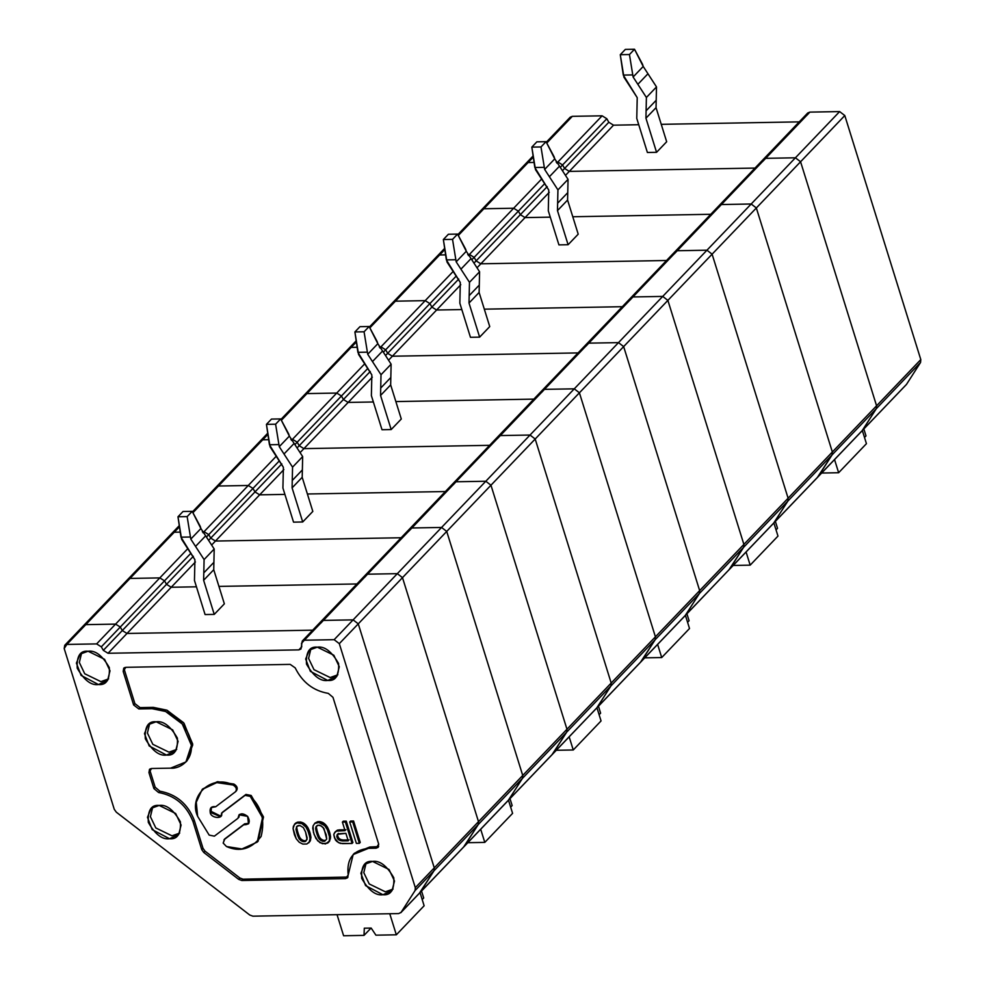 <?xml version="1.0" encoding="UTF-8"?>
<svg xmlns="http://www.w3.org/2000/svg" width="985" height="985" viewBox="0 0 985 985"><rect width="100%" height="100%" fill="white"/><g stroke="black" fill="none" stroke-linecap="round" stroke-linejoin="round"><path stroke-width="1.48" d="M202.664 788.96L217.328 781.721L233.876 784.048C237.225 786.116 238.05 788.382 236.375 790.832C238.05 788.382 237.225 786.116 233.876 784.048L233.002 784.983C236.338 787.04 237.163 789.305 235.489 791.755L215.74 806.727L210.999 807.663L210.211 812.28L211.098 811.357L220.825 816.196L211.098 811.357L210.211 812.28L220.431 816.7L222.351 812.329L245.967 794.427L222.351 812.329L245.967 794.427L245.08 795.351L250.288 796.397L251.175 795.474L245.967 794.427L251.175 795.474L250.288 796.397L262.527 817.71L257.245 842.089L241.941 848.959L226.476 846.521L223.176 843.074L224.863 838.826L243.726 824.777L248.479 823.842L247.629 816.38L239.035 814.804L238.001 818.252L214.385 836.154L209.177 835.108L197.64 816.319L196.249 802.246L202.221 789.416L216.774 782.607L233.002 784.983L233.876 784.048L217.66 781.684L202.221 789.416M224.58 839.072L223.176 843.074L226.476 846.521C239.884 852.431 251.434 849.082 261.111 836.474C265.174 820.16 261.567 806.801 250.288 796.397L245.08 795.351L221.465 813.253C223.891 819.52 210.384 818.35 210.211 812.28C209.571 807.995 211.418 806.149 215.74 806.727L235.489 791.755C237.163 789.305 236.338 787.04 233.002 784.983C212.28 773.927 187.926 795.511 197.64 816.319L209.177 835.108L214.385 836.154L238.001 818.252C239.096 813.093 242.31 812.465 247.629 816.38C250.682 822.019 249.377 824.827 243.726 824.777L223.989 839.749M401.092 912.344L398.703 913.575L401.092 912.344L415.067 890.563L415.313 887.682L339.308 643.648L358.269 623.85L353.11 619.873L334.149 639.684L339.308 643.648L415.313 887.682L415.067 890.563L434.016 870.752L434.274 867.871L415.313 887.682L434.274 867.871L358.269 623.85L339.308 643.648L334.149 639.684L353.11 619.873L323.314 620.402L321.233 621.252L323.314 620.402L304.353 640.213L323.314 620.402L353.11 619.873L358.269 623.85L434.274 867.871L434.016 870.752L415.067 890.563L401.092 912.344L420.041 892.533L434.016 870.752L420.041 892.533L400.784 912.726L464.28 846.324L420.041 892.533L434.016 870.752L419.364 893.247M301.718 646.911L298.886 649.878L300.967 649.029L302.272 641.05L304.353 640.213L334.149 639.684L304.353 640.213L301.533 643.279L301.718 646.813L298.886 649.878L301.718 646.911M66.832 644.436L85.781 624.638L83.7 625.487L85.781 624.638L66.832 644.436L96.629 643.907L115.577 624.108L85.781 624.638L115.577 624.108L96.629 643.907L101.32 646.837L103.326 650.346L108.03 653.277L126.979 633.466L122.288 630.535L103.326 650.346L122.288 630.535L120.281 627.039L101.32 646.837L120.281 627.039L115.577 624.108L120.281 627.039L122.288 630.535L126.979 633.466L108.03 653.277L298.886 649.878L108.03 653.277L103.326 650.346L101.32 646.837L96.629 643.907L66.832 644.436L64.197 648.549L64.751 645.286L66.832 644.436M116.304 812.169L114.272 809.325L64.197 648.549L114.272 809.325L116.304 812.169L249.784 915.04L116.304 812.169M252.911 916.173L249.784 915.04L252.911 916.173L398.703 913.575L252.911 916.173M312.701 630.166L126.979 633.466L312.701 630.166M303.392 827.646L300.019 825.553L298.123 825.59L296.374 826.969L297.261 826.046L295.956 829.124L296.965 826.858L295.956 829.124L296.596 832.066L297.482 831.143L296.842 828.2L297.482 831.143L296.596 832.066L297.605 835.28L298.48 834.357L297.482 831.143L298.48 834.357L297.605 835.28L298.787 838.223L299.674 837.299L298.48 834.357L299.674 837.299L298.787 838.223L299.748 839.552L300.634 838.629L299.674 837.299L300.536 840.34L301.422 839.417L300.634 838.629L301.422 839.417L300.536 840.34L301.866 841.128L302.752 840.205L301.422 839.417L302.752 840.205L301.866 841.128L303.121 841.646L304.008 840.722L302.752 840.205L304.008 840.722L303.121 841.646L305.018 841.609L305.904 840.685L304.008 840.722L305.904 840.685L305.018 841.609L305.929 841.055L307.185 838.075L305.535 831.919L307.061 839.417L305.018 841.609L303.121 841.646L298.787 838.223L295.956 829.124L297.199 826.144L300.019 825.553L303.392 827.646L305.535 831.919L303.392 827.646M299.231 842.249L302.789 844.071L306.852 843.997L309.241 842.076L310.053 838.555L308.687 832.399L305.929 827.068L301.866 823.632L297.285 822.906L294.453 824.31L293.074 828.631L296.251 838.801L299.231 842.249L296.251 838.801L294.453 834.8L293.074 828.631L293.407 826.206L295.98 822.832L300.068 821.958L303.737 823.238L307.776 827.462L310.94 837.632L310.127 841.153L306.852 843.997L302.789 844.071L299.231 842.249M313.07 825.861L314.991 823.029L317.823 821.638L316.936 822.561L319.719 821.601L317.823 821.638L319.719 821.601L318.832 822.524L320.002 822.77L320.888 821.847L319.719 821.601L320.888 821.847L320.002 822.77L321.529 823.288L322.403 822.364L320.888 821.847L322.403 822.364L321.529 823.288L322.501 823.805L323.388 822.881L322.403 822.364L323.388 822.881L322.501 823.805L323.56 824.593L324.447 823.669L323.388 822.881L324.447 823.669L323.56 824.593L324.705 825.652L325.592 824.728L324.447 823.669L325.592 824.728L324.705 825.652L325.592 826.711L326.466 825.787L325.592 824.728L326.54 828.04L327.426 827.117L326.466 825.787L327.426 827.117L326.54 828.04L327.315 829.641L328.202 828.717L327.426 827.117L328.202 828.717L327.315 829.641L328.337 832.042L329.224 831.118L328.202 828.717L329.224 831.118L328.337 832.042L329.002 834.184L329.889 833.261L329.224 831.118L329.483 836.597L330.369 835.674L329.889 833.261L329.716 838.21L330.591 837.287L330.369 835.674L329.581 839.552L330.467 838.629L328.337 842.544L329.778 840.796L325.506 843.936L319.94 842.692L315.902 838.457L313.439 832.313L313.07 825.861L312.738 828.287L314.104 834.455L317.736 840.845L322.44 843.714L327.685 843.086L329.384 840.636L329.483 836.597L327.315 829.641L324.705 825.652L318.832 822.524L314.757 823.411L313.07 825.861M326.712 839.072L326.195 834.775L323.043 827.301L319.669 825.208L317.773 825.233L315.729 827.425L316.911 825.689L315.606 828.779L316.616 826.501L315.606 828.779L316.259 831.722L317.133 830.798L316.493 827.856L317.133 830.798L316.259 831.722L317.256 834.935L318.143 834.012L317.133 830.798L318.143 834.012L317.256 834.935L318.438 837.878L319.325 836.942L318.143 834.012L319.325 836.942L318.438 837.878L319.399 839.195L320.285 838.272L319.325 836.942L320.285 838.272L319.399 839.195L320.187 839.996L321.073 839.072L320.285 838.272L321.073 839.072L320.187 839.996L321.529 840.771L322.415 839.848L321.073 839.072L322.415 839.848L321.529 840.771L322.772 841.288L323.659 840.365L322.415 839.848L323.659 840.365L322.772 841.288L324.668 841.264L325.555 840.34L323.659 840.365L325.555 840.34L324.668 841.264L326.712 839.072L324.668 841.264L322.772 841.288L318.438 837.878L315.606 828.779L316.025 826.612L317.773 825.233L320.925 825.725L324.003 828.619L326.712 839.072M337.363 830.17L335.109 831.919L339.443 829.862L337.363 830.17L339.443 829.862L338.569 830.786L345.07 830.675L342.398 822.106L343.285 821.182L342.398 822.106L345.378 822.056L346.264 821.133L343.285 821.182L346.264 821.133L345.378 822.056L352.039 843.468L352.925 842.532L346.264 821.133L352.925 842.532L352.039 843.468L340.317 843.406L337.018 841.572L335.442 839.996L333.78 834.64L335.109 831.919L337.363 830.17M345.944 829.752L339.443 829.862L345.944 829.752M348.234 840.845L345.895 833.347L338.668 833.741L336.919 835.12L338.372 833.384L336.796 836.474L337.806 834.196L336.796 836.474L337.289 838.075L338.175 837.151L337.683 835.539L338.175 837.151L337.289 838.075L338.249 839.405L339.135 838.481L338.175 837.151L339.135 838.481L338.249 839.405L339.32 840.193L340.194 839.269L339.135 838.481L340.194 839.269L339.32 840.193L340.835 840.697L341.721 839.774L340.194 839.269L341.721 839.774L340.835 840.697L342.546 840.944L343.433 840.02L341.721 839.774L343.433 840.02L342.546 840.944L348.234 840.845L340.835 840.697L337.289 838.075L337.486 834.307L345.895 833.347L348.234 840.845M349.121 839.909L343.433 840.02L349.121 839.909M334.358 833.014L333.78 834.64L334.592 838.124L338.446 842.631L342.571 843.628L352.039 843.468L345.378 822.056L342.398 822.106L345.07 830.675L336.476 831.094L334.358 833.014M238.887 817.328L239.527 814.386L238.887 817.328M248.873 823.337L244.612 823.854L224.863 838.826L244.612 823.854M211.098 811.357L211.479 807.244L211.098 811.357M236.375 790.832L235.489 791.755M257.245 842.089L258.132 841.165L263.414 816.787L251.175 795.474L263.488 817.131L257.688 841.621M205.04 851.151L239.934 878.041L243.061 879.174L348.013 877.032L243.061 879.174L239.934 878.041L205.04 851.151L203.008 848.307L205.04 851.151L203.772 852.468L205.04 851.151M353.824 853.909L369.744 847.026L378.646 846.583L369.744 847.026L354.44 853.232L353.172 854.561L368.488 848.344L369.744 847.026L368.488 848.344L376.048 848.208L377.317 846.891L376.048 848.208L378.129 847.359L378.683 844.096L332.979 697.331L328.3 693.378C313.427 690.854 302.383 682.359 295.192 667.867L290.206 664.383L125.821 667.313L123.741 668.15L123.187 671.425L124.455 670.096L134.896 703.635L140.055 707.612L153.352 707.378L167.105 710.271L184.023 723.261L192.715 744.955L186.534 761.27M124.492 667.608L124.455 670.096L124.492 667.608M185.919 761.947L187.175 760.617L192.666 743.983L183.567 722.695L166.859 710.16L153.352 707.378L152.084 708.695L153.352 707.378L140.055 707.612L138.786 708.929L140.055 707.612L134.896 703.635L133.628 704.952L134.896 703.635L124.455 670.096L123.187 671.425L133.628 704.952L138.786 708.929L152.084 708.695L165.591 711.478L182.299 724.012L191.41 745.3L185.919 761.947L170.602 768.152L151.579 768.497L149.498 769.347L148.944 772.609L150.2 771.292L150.249 768.792L150.2 771.292L155.162 787.224L159.853 791.189C176.352 794.255 187.827 803.945 194.267 820.246L203.008 848.307L194.267 820.246L193.011 821.576L201.74 849.624L203.008 848.307L201.74 849.624L203.772 852.468L238.678 879.359L239.934 878.041L238.678 879.359L241.805 880.491L243.061 879.174L241.805 880.491L345.427 878.645L346.683 877.327L345.427 878.645L347.508 877.807L353.172 854.561M353.578 820.997L360.239 842.409L353.578 820.997L350.598 821.059L353.578 820.997L352.692 821.921L353.578 820.997M295.34 823.386L294.453 824.31L295.34 823.386M193.011 821.576L194.267 820.246C187.827 803.945 176.352 794.255 159.853 791.189L158.585 792.506C175.096 795.572 186.571 805.262 193.011 821.576C186.571 805.262 175.096 795.572 158.585 792.506L159.853 791.189L155.162 787.224L150.2 771.292L148.944 772.609L153.906 788.554L155.162 787.224L153.906 788.554L158.585 792.506L153.906 788.554L148.944 772.609L151.579 768.497L170.602 768.152C179.356 769.199 196.471 759.928 190.006 737.913C182.754 715.91 160.099 707.353 152.084 708.695L138.786 708.929L133.628 704.952L123.187 671.425L125.821 667.313L290.206 664.383L295.192 667.867C302.383 682.359 313.427 690.854 328.3 693.378L332.979 697.331L378.683 844.096L376.048 848.208L368.488 848.344C353.184 850.03 346.412 858.92 348.185 875.025L345.427 878.645L241.805 880.491L238.678 879.359L203.772 852.468L201.74 849.624L193.011 821.576M179.713 833.076L171.981 835.822L155.815 827.954L150.409 816.676L152.7 807.22L150.409 816.676L155.815 827.954L171.981 835.822L179.713 833.076M159.164 805.434L151.21 808.316L147.479 817.304L152.17 829.604L169.531 838.728L178.679 834.603L181.092 825.024L175.65 813.499L159.164 805.434C166.453 804.351 173.532 809.805 180.39 821.798C181.031 833.901 177.411 839.54 169.531 838.728C162.242 839.811 155.162 834.357 148.304 822.364C147.664 810.261 151.284 804.622 159.164 805.434M176.709 749.413L168.977 752.171L152.81 744.303L147.405 733.012L149.695 723.556L147.405 733.012L152.81 744.303L168.977 752.171L176.709 749.413M156.159 721.771L148.206 724.652L144.475 733.653L149.178 745.953L166.527 755.076L175.675 750.939L178.088 741.36L172.646 729.848L156.159 721.771C163.448 720.7 170.528 726.154 177.399 738.134C178.039 750.238 174.419 755.889 166.527 755.076C159.238 756.16 152.158 750.705 145.3 738.713C144.66 726.61 148.279 720.971 156.159 721.771M393.101 889.061L385.369 891.819L369.215 883.951L363.797 872.661L366.088 863.205L363.797 872.661L369.215 883.951L385.369 891.819L393.101 889.061M372.552 861.419L364.61 864.301L360.879 873.301L365.57 885.601L382.931 894.725L392.067 890.588L394.492 881.009L389.038 869.496L372.552 861.419C379.853 860.336 386.933 865.803 393.791 877.783C394.431 889.886 390.811 895.537 382.931 894.725C375.642 895.808 368.562 890.354 361.692 878.361C361.052 866.258 364.672 860.607 372.552 861.419M300.068 821.958L297.285 822.906L300.068 821.958L299.181 822.881L301.866 823.632L302.752 822.709L301.238 822.204L300.351 823.128L301.238 822.204L300.068 821.958M337.892 674.787L330.16 677.545L314.006 669.677L308.588 658.399L310.878 648.93L308.588 658.399L314.006 669.677L330.16 677.545L337.892 674.787M317.342 647.157L309.401 650.038L305.67 659.027L310.361 671.327L327.722 680.45L336.858 676.326L339.283 666.746L333.829 655.222L317.342 647.157C324.644 646.074 331.711 651.528 338.581 663.521C339.222 675.624 335.602 681.263 327.722 680.45C320.421 681.534 313.353 676.079 306.483 664.087C305.842 651.984 309.462 646.345 317.342 647.157M350.598 821.059L349.712 821.982L352.692 821.921L349.712 821.982L356.373 843.382L359.353 843.332L352.692 821.921L359.353 843.332L360.239 842.409L359.353 843.332L356.373 843.382L349.712 821.982L350.598 821.059M88.084 651.233C95.373 650.162 102.452 655.616 109.323 667.596C109.963 679.699 106.331 685.351 98.451 684.538C91.162 685.622 84.082 680.167 77.224 668.175C76.584 656.072 80.204 650.42 88.084 651.233L80.13 654.114L76.399 663.114L81.09 675.414L98.451 684.538L107.599 680.401L110.012 670.822L104.57 659.31L88.084 651.233M108.633 678.874L100.901 681.632L84.735 673.765L79.329 662.474L81.62 653.018L79.329 662.474L84.735 673.765L100.901 681.632L108.633 678.874M310.94 837.632L310.718 836.019L309.832 836.954L310.053 838.555L310.94 837.632L309.93 839.909L310.94 837.632M298.172 821.982L296.288 823.201L298.172 821.982M308.551 829.062L307.776 827.462L306.889 828.397L307.665 829.998L308.551 829.062L307.665 829.998L309.832 836.954L310.718 836.019L310.238 833.618L309.352 834.541L310.238 833.618L309.573 831.475L308.687 832.399L309.573 831.475L308.551 829.062M307.776 827.462L306.815 826.144L305.929 827.068L306.889 828.397L307.776 827.462M303.737 823.238L302.752 822.709L301.866 823.632L302.851 824.162L303.737 823.238L302.851 824.162L303.909 824.95L304.796 824.026L303.737 823.238M310.127 841.153L308.687 842.889L310.127 841.153M310.607 840.057L309.721 840.993L310.607 840.057M297.175 822.278L295.094 823.755L297.175 822.278M305.941 825.073L304.796 824.026L303.909 824.95L305.054 825.996L305.941 825.073L305.054 825.996L305.929 827.068L306.815 826.144L305.941 825.073M82.949 627.605L85.781 624.638L115.577 624.108L120.281 627.039L122.288 630.535L126.979 633.466L171.218 587.257L196.434 586.814L171.218 587.257L126.979 633.466L122.288 630.535L166.514 584.327L171.218 587.257L166.514 584.327L122.288 630.535L120.281 627.039L164.507 580.83L166.514 584.327L164.507 580.83L120.281 627.039L115.577 624.108L159.816 577.899L164.507 580.83L159.816 577.899L115.577 624.108L85.781 624.638L130.02 578.429L159.816 577.899L130.02 578.429L82.949 627.605M320.482 623.468L323.314 620.402L353.11 619.873L358.269 623.85L434.274 867.871L434.016 870.752L478.254 824.543L464.28 846.324L478.254 824.543L434.016 870.752L434.274 867.871L478.501 821.662L478.254 824.543L478.501 821.662L434.274 867.871L358.269 623.85L402.496 577.641L478.501 821.662L402.496 577.641L358.269 623.85L353.11 619.873L397.337 573.664L402.496 577.641L397.337 573.664L353.11 619.873L323.314 620.402L367.54 574.193L397.337 573.664L367.54 574.193L320.482 623.468M194.759 567.126L194.919 559.726L181.622 539.251L177.977 516.78L187.15 516.62L190.794 539.09L200.903 528.526L192.198 511.338L187.15 516.62L192.198 511.338L183.025 511.498L177.977 516.78L183.025 511.498L192.198 511.338L200.263 526.446L200.903 528.526L190.794 539.09L204.092 559.566L214.201 549.002L205.656 535.84L195.547 546.404L205.656 535.84L200.903 528.526L214.201 549.002L204.092 559.566L203.797 572.888L213.905 562.324L214.201 549.002L213.905 562.324L203.797 572.888L203.624 580.288L213.745 569.724L213.905 562.324L213.745 569.724L224.358 603.83L213.745 569.724L203.624 580.288L214.25 614.394L224.358 603.83L214.25 614.394L205.077 614.554L194.464 580.448L194.759 567.126L194.464 580.448L205.077 614.554L214.25 614.394L203.624 580.288L204.092 559.566L190.794 539.09L187.15 516.62L177.977 516.78L180.981 537.17L190.154 537.01L180.981 537.17L194.919 559.726L194.759 567.126M127.188 581.396L130.02 578.429L127.939 579.279L130.02 578.429L174.246 532.22L180.23 532.109L174.246 532.22L179.455 526.79L171.415 535.187L174.246 532.22L172.166 533.07L174.246 532.22L130.02 578.429L159.816 577.899L187.199 549.285L159.816 577.899L164.507 580.83L190.967 553.188L164.507 580.83L166.514 584.327L193.355 556.291L166.514 584.327L171.218 587.257L195.412 561.979L171.218 587.257L196.434 586.814L171.218 587.257L166.514 584.327L164.507 580.83L159.816 577.899L130.02 578.429L127.188 581.396M218.941 586.407L356.939 583.957L218.941 586.407M463.603 847.038L478.254 824.543L478.501 821.662L402.496 577.641L397.337 573.664L367.54 574.193L364.709 577.259L367.54 574.193L365.46 575.043L367.54 574.193L411.779 527.985L441.575 527.455L446.722 531.432L522.727 775.454L522.481 778.335L508.198 800.509L552.437 754.301L508.506 800.115L522.481 778.335L566.707 732.126L552.733 753.919L566.707 732.126L522.481 778.335L522.727 775.454L566.966 729.245L566.707 732.126L566.966 729.245L522.727 775.454L446.722 531.432L490.961 485.223L566.966 729.245L490.961 485.223L446.722 531.432L441.575 527.455L485.802 481.246L490.961 485.223L485.802 481.246L441.575 527.455L411.779 527.985L456.006 481.776L485.802 481.246L456.006 481.776L408.947 531.05L411.779 527.985L409.698 528.834L411.779 527.985L367.54 574.193L397.337 573.664L441.575 527.455L411.779 527.985L441.575 527.455L397.337 573.664L402.496 577.641L446.722 531.432L441.575 527.455L446.722 531.432L402.496 577.641L478.501 821.662L522.727 775.454L446.722 531.432L522.727 775.454L478.501 821.662L478.254 824.543L522.481 778.335L522.727 775.454L522.481 778.335L478.254 824.543L464.28 846.324L508.506 800.115L522.481 778.335L508.506 800.115L419.745 892.927M343.605 935.75L337.042 914.671L343.605 935.75L364.019 935.381L343.605 935.75M371.013 928.092L364.019 935.381L371.013 928.092M375.913 935.171L371.185 928.079L364.302 928.202L364.019 935.381L364.302 928.202L371.185 928.079L375.913 935.171L396.327 934.814L375.913 935.171M424.129 905.769L396.327 934.814L424.129 905.769L420.041 892.619L424.129 905.769M423.698 897.988L422.196 899.551L423.698 897.988L421.531 891.056L423.698 897.988M389.764 913.735L396.327 934.814L389.764 913.735M283.212 474.721L283.385 467.309L270.087 446.833L266.442 424.363L275.603 424.203L279.26 446.673L289.368 436.109L280.663 418.921L275.603 424.203L280.663 418.921L271.491 419.081L266.442 424.363L271.491 419.081L280.663 418.921L288.716 434.028L289.368 436.109L279.26 446.673L292.557 467.149L302.666 456.584L294.121 443.422L284.012 453.987L294.121 443.422L289.368 436.109L302.666 456.584L292.557 467.149L292.25 480.471L302.37 469.907L302.666 456.584L302.37 469.907L292.25 480.471L292.089 487.87L302.198 477.306L302.37 469.907L302.198 477.306L312.824 511.412L302.198 477.306L292.089 487.87L302.715 521.976L312.824 511.412L302.715 521.976L293.542 522.149L282.917 488.031L283.212 474.721L282.917 488.031L293.542 522.149L302.715 521.976L292.089 487.87L292.557 467.149L279.26 446.673L275.603 424.203L266.442 424.363L269.434 444.752L278.607 444.592L269.434 444.752L283.385 467.309L283.212 474.721M215.641 488.979L218.473 486.011L248.269 485.482L252.973 488.412L254.98 491.909L259.671 494.839L284.899 494.396L259.671 494.839L215.444 541.048L401.166 537.748L215.444 541.048L259.671 494.839L254.98 491.909L210.741 538.118L215.444 541.048L210.741 538.118L254.98 491.909L252.973 488.412L208.746 534.621L210.741 538.118L208.746 534.621L252.973 488.412L248.269 485.482L204.043 531.691L208.746 534.621L204.043 531.691L248.269 485.482L218.473 486.011L192.937 512.705L218.473 486.011L216.392 486.861L218.473 486.011L262.712 439.802L268.696 439.692L262.712 439.802L267.908 434.373L259.88 442.77L262.712 439.802L260.631 440.652L262.712 439.802L218.473 486.011L248.269 485.482L275.652 456.868L248.269 485.482L252.973 488.412L279.42 460.771L252.973 488.412L254.98 491.909L281.821 463.873L254.98 491.909L259.671 494.839L283.877 469.562L259.671 494.839L284.899 494.396L259.671 494.839L254.98 491.909L252.973 488.412L248.269 485.482L218.473 486.011L215.641 488.979M307.394 493.99L445.392 491.54L307.394 493.99M552.056 754.621L566.707 732.126L566.966 729.245L490.961 485.223L485.802 481.246L456.006 481.776L453.174 484.842L456.006 481.776L453.925 482.625L456.006 481.776L500.232 435.567L530.029 435.038L535.187 439.014L611.192 683.036L610.946 685.917L596.664 708.092L640.89 661.883L596.972 707.71L610.946 685.917L655.173 639.708L641.198 661.501L655.173 639.708L610.946 685.917L611.192 683.036L655.419 636.827L655.173 639.708L655.419 636.827L611.192 683.036L535.187 439.014L579.414 392.806L655.419 636.827L579.414 392.806L535.187 439.014L530.029 435.038L574.267 388.829L579.414 392.806L574.267 388.829L530.029 435.038L500.232 435.567L544.471 389.358L574.267 388.829L544.471 389.358L497.4 438.633L500.232 435.567L498.151 436.417L500.232 435.567L456.006 481.776L485.802 481.246L530.029 435.038L500.232 435.567L530.029 435.038L485.802 481.246L490.961 485.223L535.187 439.014L530.029 435.038L535.187 439.014L490.961 485.223L566.966 729.245L611.192 683.036L535.187 439.014L611.192 683.036L566.966 729.245L566.707 732.126L610.946 685.917L611.192 683.036L610.946 685.917L566.707 732.126L552.733 753.919L596.972 707.71L610.946 685.917L596.972 707.71L507.829 800.83M512.594 813.351L484.792 842.397L467.826 842.692L484.792 842.397L512.594 813.351L508.494 800.202L512.594 813.351M512.151 805.57L510.661 807.134L512.151 805.57L509.996 798.638L512.151 805.57M480.692 829.247L484.792 842.397L480.692 829.247M202.331 531.715L204.043 531.691L202.331 531.715M371.677 382.303L371.837 374.903L358.552 354.428L354.895 331.945L364.068 331.785L367.725 354.255L377.834 343.691L369.129 326.503L364.068 331.785L369.129 326.503L359.956 326.663L354.895 331.945L359.956 326.663L369.129 326.503L377.181 341.61L377.834 343.691L367.725 354.255L381.01 374.731L391.119 364.167L382.574 351.005L372.465 361.569L382.574 351.005L377.834 343.691L391.119 364.167L381.01 374.731L380.715 388.053L390.823 377.489L391.119 364.167L390.823 377.489L380.715 388.053L380.555 395.453L390.663 384.889L390.823 377.489L390.663 384.889L401.289 419.007L390.663 384.889L380.555 395.453L391.18 429.558L401.289 419.007L391.18 429.558L382.008 429.731L371.382 395.613L371.677 382.303L371.382 395.613L382.008 429.731L391.18 429.558L380.555 395.453L381.01 374.731L367.725 354.255L364.068 331.785L354.895 331.945L357.9 352.334L367.073 352.174L357.9 352.334L371.837 374.903L371.677 382.303M304.106 396.561L306.938 393.594L336.735 393.064L341.438 395.995L343.433 399.504L348.136 402.434L373.364 401.978L348.136 402.434L303.909 448.631L489.631 445.331L303.909 448.631L348.136 402.434L343.433 399.504L299.206 445.712L303.909 448.631L299.206 445.712L343.433 399.504L341.438 395.995L297.199 442.203L299.206 445.712L297.199 442.203L341.438 395.995L336.735 393.064L292.508 439.273L297.199 442.203L292.508 439.273L336.735 393.064L306.938 393.594L281.39 420.287L306.938 393.594L304.857 394.443L306.938 393.594L351.165 347.385L357.161 347.274L351.165 347.385L356.373 341.955L348.333 350.352L351.165 347.385L349.084 348.234L351.165 347.385L306.938 393.594L336.735 393.064L364.118 364.45L336.735 393.064L341.438 395.995L367.885 368.353L341.438 395.995L343.433 399.504L370.274 371.456L343.433 399.504L348.136 402.434L372.33 377.144L348.136 402.434L373.364 401.978L348.136 402.434L343.433 399.504L341.438 395.995L336.735 393.064L306.938 393.594L304.106 396.561M395.859 401.572L533.858 399.122L395.859 401.572M640.521 662.203L655.173 639.708L655.419 636.827L579.414 392.806L574.267 388.829L544.471 389.358L541.639 392.424L544.471 389.358L542.39 390.208L544.471 389.358L588.698 343.149L618.494 342.62L623.653 346.597L699.658 590.618L699.399 593.499L685.129 615.674L729.663 569.084L685.425 615.293L699.399 593.499L743.638 547.291L729.663 569.084L743.638 547.291L699.399 593.499L699.658 590.618L743.884 544.409L743.638 547.291L743.884 544.409L699.658 590.618L623.653 346.597L667.879 300.388L743.884 544.409L667.879 300.388L623.653 346.597L618.494 342.62L662.72 296.411L667.879 300.388L662.72 296.411L618.494 342.62L588.698 343.149L632.924 296.953L662.72 296.411L632.924 296.953L585.866 346.215L588.698 343.149L586.617 343.999L588.698 343.149L544.471 389.358L574.267 388.829L618.494 342.62L588.698 343.149L618.494 342.62L574.267 388.829L579.414 392.806L623.653 346.597L618.494 342.62L623.653 346.597L579.414 392.806L655.419 636.827L699.658 590.618L623.653 346.597L699.658 590.618L655.419 636.827L655.173 639.708L699.399 593.499L699.658 590.618L699.399 593.499L655.173 639.708L641.198 661.501L685.425 615.293L699.399 593.499L685.425 615.293L596.294 708.412M601.059 720.934L573.258 749.979L556.279 750.274L573.258 749.979L601.059 720.934L596.959 707.784L601.059 720.934M600.616 713.152L599.126 714.716L600.616 713.152L598.461 706.22L600.616 713.152M569.158 736.829L573.258 749.979L569.158 736.829M290.784 439.298L292.508 439.273L290.784 439.298M460.143 289.885L460.303 282.486L447.005 262.01L443.361 239.527L452.534 239.367L456.178 261.838L466.287 251.274L457.582 234.085L452.534 239.367L457.582 234.085L448.409 234.245L443.361 239.527L448.409 234.245L457.582 234.085L465.646 249.193L466.287 251.274L456.178 261.838L469.476 282.313L479.584 271.762L471.039 258.587L460.931 269.151L471.039 258.587L466.287 251.274L479.584 271.762L469.476 282.313L469.18 295.635L479.289 285.071L479.584 271.762L479.289 285.071L469.18 295.635L469.008 303.035L479.116 292.471L479.289 285.071L479.116 292.471L489.742 326.589L479.116 292.471L469.008 303.035L479.633 337.141L489.742 326.589L479.633 337.141L470.461 337.313L459.847 303.208L460.143 289.885L459.847 303.208L470.461 337.313L479.633 337.141L469.008 303.035L469.476 282.313L456.178 261.838L452.534 239.367L443.361 239.527L446.365 259.917L455.538 259.757L446.365 259.917L460.303 282.486L460.143 289.885M392.572 304.143L395.404 301.176L425.2 300.647L429.891 303.577L431.898 307.086L436.601 310.016L461.817 309.561L436.601 310.016L392.362 356.225L578.084 352.913L392.362 356.225L436.601 310.016L431.898 307.086L387.671 353.295L392.362 356.225L387.671 353.295L431.898 307.086L429.891 303.577L385.664 349.786L387.671 353.295L385.664 349.786L429.891 303.577L425.2 300.647L380.961 346.855L385.664 349.786L380.961 346.855L425.2 300.647L395.404 301.176L369.855 327.87L395.404 301.176L393.323 302.026L395.404 301.176L439.63 254.967L445.614 254.869L439.63 254.967L444.838 249.537L436.798 257.935L439.63 254.967L437.549 255.817L439.63 254.967L395.404 301.176L425.2 300.647L452.583 272.045L425.2 300.647L429.891 303.577L456.35 275.935L429.891 303.577L431.898 307.086L458.739 279.038L431.898 307.086L436.601 310.016L460.795 284.727L436.601 310.016L461.817 309.561L436.601 310.016L431.898 307.086L429.891 303.577L425.2 300.647L395.404 301.176L392.572 304.143M484.325 309.167L622.323 306.704L484.325 309.167M728.986 569.786L743.638 547.291L743.884 544.409L667.879 300.388L662.72 296.411L632.924 296.953L630.092 300.006L632.924 296.953L630.843 297.79L632.924 296.953L677.163 250.744L706.959 250.202L712.106 254.179L788.111 498.213L787.865 501.082L773.582 523.257L817.821 477.048L773.89 522.875L787.865 501.082L832.091 454.873L818.116 476.666L832.091 454.873L787.865 501.082L788.111 498.213L832.35 452.004L832.091 454.873L832.35 452.004L788.111 498.213L712.106 254.179L756.345 207.97L832.35 452.004L756.345 207.97L712.106 254.179L706.959 250.202L751.186 203.994L756.345 207.97L751.186 203.994L706.959 250.202L677.163 250.744L721.389 204.535L751.186 203.994L721.389 204.535L674.331 253.798L677.163 250.744L675.082 251.581L677.163 250.744L632.924 296.953L662.72 296.411L706.959 250.202L677.163 250.744L706.959 250.202L662.72 296.411L667.879 300.388L712.106 254.179L706.959 250.202L712.106 254.179L667.879 300.388L743.884 544.409L788.111 498.213L712.106 254.179L788.111 498.213L743.884 544.409L743.638 547.291L787.865 501.082L788.111 498.213L787.865 501.082L743.638 547.291L729.663 569.084L773.89 522.875L787.865 501.082L773.89 522.875L684.747 615.994M689.512 628.516L661.711 657.561L644.744 657.857L661.711 657.561L689.512 628.516L685.425 615.366L689.512 628.516M689.081 620.735L687.579 622.298L689.081 620.735L686.914 613.803L689.081 620.735M657.623 644.412L661.711 657.561L657.623 644.412M379.25 346.892L380.961 346.855L379.25 346.892M548.596 197.468L548.768 190.068L535.471 169.592L531.826 147.11L540.987 146.95L544.643 169.42L554.752 158.868L546.047 141.668L540.987 146.95L546.047 141.668L536.874 141.828L531.826 147.11L536.874 141.828L546.047 141.668L554.099 156.775L554.752 158.868L544.643 169.42L557.941 189.896L568.049 179.344L559.505 166.169L549.396 176.734L559.505 166.169L554.752 158.868L568.049 179.344L557.941 189.896L557.633 203.218L567.754 192.654L568.049 179.344L567.754 192.654L557.633 203.218L557.473 210.618L567.582 200.053L567.754 192.654L567.582 200.053L578.207 234.171L567.582 200.053L557.473 210.618L568.099 244.723L578.207 234.171L568.099 244.723L558.926 244.896L548.3 210.79L548.596 197.468L548.3 210.79L558.926 244.896L568.099 244.723L557.473 210.618L557.941 189.896L544.643 169.42L540.987 146.95L531.826 147.11L534.818 167.499L543.991 167.339L534.818 167.499L548.768 190.068L548.596 197.468M481.025 211.726L483.857 208.758L513.653 208.229L518.356 211.159L520.363 214.668L525.054 217.599L550.283 217.143L525.054 217.599L480.828 263.808L666.549 260.496L480.828 263.808L525.054 217.599L520.363 214.668L476.124 260.877L480.828 263.808L476.124 260.877L520.363 214.668L518.356 211.159L474.13 257.368L476.124 260.877L474.13 257.368L518.356 211.159L513.653 208.229L469.426 254.438L474.13 257.368L469.426 254.438L513.653 208.229L483.857 208.758L458.32 235.452L483.857 208.758L481.776 209.608L483.857 208.758L528.095 162.55L534.079 162.451L528.095 162.55L533.291 157.12L525.251 165.517L528.095 162.55L526.015 163.399L528.095 162.55L483.857 208.758L513.653 208.229L541.036 179.627L513.653 208.229L518.356 211.159L544.803 183.53L518.356 211.159L520.363 214.668L547.204 186.621L520.363 214.668L525.054 217.599L549.261 192.309L525.054 217.599L550.283 217.143L525.054 217.599L520.363 214.668L518.356 211.159L513.653 208.229L483.857 208.758L481.025 211.726M572.777 216.749L710.776 214.287L572.777 216.749M817.439 477.368L832.091 454.873L832.35 452.004L756.345 207.97L751.186 203.994L721.389 204.535L718.558 207.589L721.389 204.535L719.309 205.373L721.389 204.535L765.616 158.326L795.412 157.797L800.571 161.762L876.576 405.795L876.33 408.664L862.047 430.839L906.274 384.63L862.355 430.457L876.33 408.664L920.556 362.455L906.582 384.248L920.556 362.455L876.33 408.664L876.576 405.795L920.803 359.587L920.556 362.455L920.803 359.587L876.576 405.795L800.571 161.762L844.798 115.553L920.803 359.587L844.798 115.553L800.571 161.762L795.412 157.797L839.639 111.588L844.798 115.553L839.639 111.588L795.412 157.797L765.616 158.326L809.855 112.118L839.639 111.588L809.855 112.118L762.784 161.38L765.616 158.326L763.535 159.164L765.616 158.326L721.389 204.535L751.186 203.994L795.412 157.797L765.616 158.326L795.412 157.797L751.186 203.994L756.345 207.97L800.571 161.762L795.412 157.797L800.571 161.762L756.345 207.97L832.35 452.004L876.576 405.795L800.571 161.762L876.576 405.795L832.35 452.004L832.091 454.873L876.33 408.664L876.576 405.795L876.33 408.664L832.091 454.873L818.116 476.666L862.355 430.457L876.33 408.664L862.355 430.457L773.213 523.577M777.978 536.099L750.176 565.144L733.209 565.452L750.176 565.144L777.978 536.099L773.878 522.949L777.978 536.099M777.534 528.317L776.045 529.881L777.534 528.317L775.38 521.385L777.534 528.317M746.076 551.994L750.176 565.144L746.076 551.994M467.715 254.475L469.426 254.438L467.715 254.475M637.061 105.05L637.221 97.65L623.936 77.175L620.279 54.692L629.452 54.532L633.109 77.002L643.217 66.451L634.512 49.25L629.452 54.532L634.512 49.25L625.34 49.41L620.279 54.692L625.34 49.41L634.512 49.25L642.565 64.357L643.217 66.451L633.109 77.002L646.394 97.478L656.503 86.926L647.958 73.764L637.849 84.316L647.958 73.764L643.217 66.451L656.503 86.926L646.394 97.478L646.098 110.8L656.207 100.248L656.503 86.926L656.207 100.248L646.098 110.8L645.938 118.2L656.047 107.648L656.207 100.248L656.047 107.648L666.673 141.754L656.047 107.648L645.938 118.2L656.564 152.318L666.673 141.754L656.564 152.318L647.391 152.478L636.766 118.372L637.061 105.05L636.766 118.372L647.391 152.478L656.564 152.318L645.938 118.2L646.394 97.478L633.109 77.002L629.452 54.532L620.279 54.692L623.283 75.094L632.456 74.922L623.283 75.094L637.221 97.65L637.061 105.05M569.49 119.308L572.322 116.341L602.118 115.811L606.822 118.742L608.816 122.251L613.52 125.181L638.748 124.726L613.52 125.181L569.293 171.39L755.015 168.078L569.293 171.39L613.52 125.181L608.816 122.251L564.59 168.46L569.293 171.39L564.59 168.46L608.816 122.251L606.822 118.742L562.583 164.951L564.59 168.46L562.583 164.951L606.822 118.742L602.118 115.811L557.892 162.02L562.583 164.951L557.892 162.02L602.118 115.811L572.322 116.341L546.774 143.034L572.322 116.341L570.241 117.19L546.318 142.185M661.243 124.332L799.241 121.869L661.243 124.332M807.023 115.171L809.855 112.118L807.774 112.955L302.272 641.05M866.443 443.681L838.641 472.726L821.662 473.034L838.641 472.726L866.443 443.681L862.343 430.531L866.443 443.681M866 435.899L864.498 437.463L866 435.899L863.845 428.967L866 435.899M834.541 459.576L838.641 472.726L834.541 459.576M556.168 162.057L557.892 162.02L556.168 162.057M861.678 431.159L906.274 384.63M202.996 532.787L204.043 531.691L202.996 532.787M180.23 532.109L174.246 532.22L180.23 532.109M206.653 536.8L208.746 534.621L204.043 531.691L208.746 534.621L206.653 536.8M209.226 539.706L210.741 538.118L208.746 534.621L210.741 538.118L209.226 539.706M212.268 544.373L215.444 541.048L210.741 538.118L215.444 541.048L212.268 544.373M401.166 537.748L215.444 541.048L401.166 537.748M291.462 440.369L292.508 439.273L291.462 440.369M268.696 439.692L262.712 439.802L268.696 439.692M295.118 444.383L297.199 442.203L292.508 439.273L297.199 442.203L295.118 444.383M297.692 447.288L299.206 445.712L297.199 442.203L299.206 445.712L297.692 447.288M300.721 451.955L303.909 448.631L299.206 445.712L303.909 448.631L300.721 451.955M489.631 445.331L303.909 448.631L489.631 445.331M379.914 347.951L380.961 346.855L379.914 347.951M357.161 347.274L351.165 347.385L357.161 347.274M383.571 351.965L385.664 349.786L380.961 346.855L385.664 349.786L383.571 351.965M386.157 354.871L387.671 353.295L385.664 349.786L387.671 353.295L386.157 354.871M389.186 359.537L392.362 356.225L387.671 353.295L392.362 356.225L389.186 359.537M578.084 352.913L392.362 356.225L578.084 352.913M468.38 255.534L469.426 254.438L468.38 255.534M445.614 254.869L439.63 254.967L445.614 254.869M472.037 259.548L474.13 257.368L469.426 254.438L474.13 257.368L472.037 259.548M474.61 262.453L476.124 260.877L474.13 257.368L476.124 260.877L474.61 262.453M477.651 267.12L480.828 263.808L476.124 260.877L480.828 263.808L477.651 267.12M666.549 260.496L480.828 263.808L666.549 260.496M556.845 163.116L557.892 162.02L556.845 163.116M534.079 162.451L528.095 162.55L534.079 162.451M560.502 167.13L562.583 164.951L557.892 162.02L562.583 164.951L560.502 167.13M563.075 170.036L564.59 168.46L562.583 164.951L564.59 168.46L563.075 170.036M566.104 174.702L569.293 171.39L564.59 168.46L569.293 171.39L566.104 174.702M755.015 168.078L569.293 171.39L755.015 168.078M179.282 525.633L64.751 645.286M267.735 433.215L192.481 511.843M356.201 340.798L280.934 419.425M444.666 248.38L369.4 327.02M533.119 155.962L457.865 234.602M463.972 846.718L508.198 800.509M552.437 754.301L596.664 708.092M640.89 661.883L685.129 615.674M729.356 569.465L773.582 523.257M817.821 477.048L862.047 430.839"/></g></svg>
